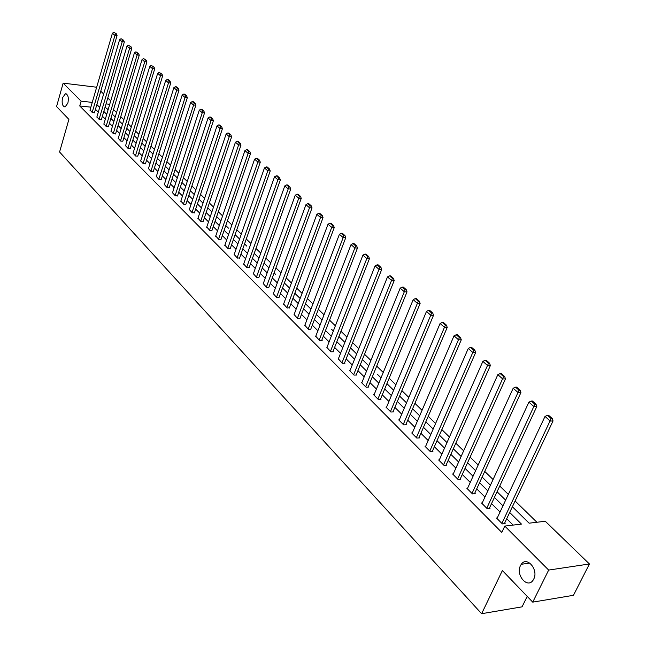 <?xml version="1.0" encoding="UTF-8"?>
<svg xmlns="http://www.w3.org/2000/svg" width="646" height="646" viewBox="0 0 646 646"><rect width="100%" height="100%" fill="white"/><g stroke="black" fill="none" stroke-linecap="round" stroke-linejoin="round"><path stroke-width="0.97" d="M520.49 565.589L521.274 564.289C526.87 555.721 538.821 569.764 533.725 579.115L533.071 580.221C527.435 589.063 515.419 574.9 520.49 565.589M62.565 97.667L65.416 93.791C68.064 94.413 68.896 97.514 67.895 103.11L65.068 106.961C62.404 106.356 61.564 103.263 62.565 97.667M527.217 596.395L522.049 606.844L481.625 613.7L59.577 152.004L68.896 119.389L56.565 106.558L63.147 83.14L96.666 87.234M100.76 91.191L103.643 93.985M107.777 97.982L110.741 100.849M536.923 522.259L515.112 500.997M508.337 494.4L499.738 486.018M493.076 479.518L484.742 471.402M478.177 465.007L470.102 457.134M463.642 450.835L455.81 443.204M449.446 437.003L441.856 429.606M435.59 423.493L428.225 416.315M422.048 410.299L414.902 403.33M408.813 397.403L401.877 390.644M395.885 384.798L389.15 378.241M383.24 372.476L376.707 366.104M370.877 360.428L364.53 354.242M358.78 348.638L352.619 342.63M346.95 337.107L340.959 331.269M335.363 325.818L329.549 320.15M324.034 314.772L318.381 309.264M312.93 303.951L307.439 298.597M302.062 293.365L296.724 288.156M291.419 282.988L286.226 277.925M280.994 272.822L275.939 267.904M270.771 262.865L265.861 258.077M260.758 253.103L255.977 248.444M250.931 243.526L246.287 239.004M241.305 234.143L236.783 229.742M231.866 224.945L227.465 220.657M222.604 215.917L218.324 211.743M213.519 207.059L209.352 203.006M204.604 198.37L200.551 194.422M195.851 189.843L191.902 186M187.267 181.478L183.424 177.731M178.837 173.257L175.09 169.615M170.552 165.19L166.91 161.637M162.421 157.269L158.876 153.805M154.434 149.484L150.986 146.117M146.594 141.837L143.226 138.559M138.882 134.32L135.603 131.13M131.308 126.939L128.118 123.83M123.862 119.688L120.754 116.651M116.546 112.549L113.518 109.602M512.383 506.763L529.114 523.187L545.281 521.257L589.435 563.974L548.664 570.071L504.801 526.078L521.451 524.1L509.678 512.464M548.664 570.071L532.74 602.137L573.462 595.305L589.435 563.974M108.318 109.029L106.937 108.875M112.961 114.786L115.214 116.999M119.978 121.674L119.413 121.093M127.109 128.675L129.935 131.445M193.857 194.171L194.293 194.567M202.279 202.44L203.014 203.127M210.854 210.854L211.896 211.848M219.624 219.43L220.956 220.738M228.482 228.159L225.793 225.519M237.542 237.05L239.601 239.036M246.78 246.118L244.551 243.93M256.196 255.348L258.981 258.053M265.789 264.763L268.962 267.848M275.567 274.364L274.106 272.935M285.54 284.151L289.432 287.971M295.715 294.14L299.679 298.032M306.091 304.323L310.137 308.295M316.677 314.715L320.812 318.761M331.697 329.452L333.328 331.051M342.816 340.361L338.908 336.493M354.17 351.505L350.528 347.887M365.765 362.874L362.398 359.531M377.603 374.502L381.027 377.862M389.7 386.373L386.93 383.611M402.07 398.509L399.608 396.055M414.708 410.913L412.584 408.781M427.628 423.59L425.851 421.806M440.847 436.559L439.433 435.138M454.364 449.826L453.33 448.776M468.197 463.408L467.567 462.746M521.015 515.233L526.902 521.015M90.868 107.155L79.749 105.96L501.789 532.425L504.801 526.078M513.118 525.085L506.714 518.714M500.028 512.052L491.541 503.605M484.952 497.049L476.732 488.861M470.248 482.409L462.27 474.471M455.89 468.116L448.154 460.42M441.864 454.162L434.362 446.693M428.169 440.524L420.893 433.28M414.789 427.208L407.731 420.175M401.715 414.191L394.859 407.368M388.932 401.465L382.279 394.843M376.432 389.021L369.972 382.594M364.207 376.852L357.932 370.61M352.248 364.95L346.151 358.885M340.547 353.305L334.628 347.411M329.097 341.904L323.339 336.17M317.889 330.744L312.293 325.172M306.907 319.81L301.472 314.4M296.151 309.111L290.87 303.846M285.621 298.622L280.485 293.51M275.301 288.35L270.303 283.376M265.191 278.289L260.33 273.444M255.275 268.413L250.551 263.713M245.553 258.739L240.958 254.161M236.024 249.251L231.551 244.802M226.681 239.949L222.321 235.612M217.508 230.824L213.269 226.601M208.513 221.869L204.386 217.759M199.687 213.075L195.665 209.086M191.022 204.451L187.114 200.559M182.511 195.988L178.708 192.201M174.162 187.671L170.455 183.981M165.965 179.507L162.356 175.914M157.907 171.489L154.394 167.992M149.993 163.616L146.569 160.208M142.225 155.88L138.89 152.561M134.586 148.273L131.332 145.043M127.076 140.804L123.911 137.655M119.696 133.456L116.619 130.387M112.444 126.236L109.44 123.249M105.314 119.139L102.391 116.223M98.305 112.162L95.447 109.319M90.028 110.022L92.386 112.63L94.478 112.654M96.908 116.918L99.298 119.567L101.398 119.583M103.893 123.919L106.332 126.624L108.439 126.624M111.007 131.049L113.478 133.795L115.594 133.787M118.234 138.292L120.754 141.086L122.877 141.07M125.59 145.665L128.15 148.507L130.282 148.483M133.076 153.167L135.676 156.057L137.816 156.017M140.691 160.797L143.339 163.745L145.479 163.696M148.443 168.566L151.132 171.561L153.288 171.497M156.324 176.471L159.069 179.523L161.225 179.451M164.359 184.514L167.144 187.623L169.309 187.534M172.53 192.71L175.373 195.875L177.545 195.77M180.856 201.051L183.747 204.281L185.927 204.16M189.335 209.546L192.274 212.833L194.462 212.704M197.975 218.203L200.971 221.554L203.159 221.408M206.768 227.021L209.821 230.436L212.025 230.275M215.74 236.008L218.849 239.488L221.053 239.311M224.881 245.165L228.046 248.718L230.259 248.524M234.191 254.5L237.421 258.117L239.642 257.907M243.695 264.012L246.982 267.71L249.203 267.484M253.377 273.718L256.728 277.489L258.965 277.247M263.261 283.618L266.677 287.47L268.914 287.204M273.339 293.712L276.819 297.644L279.064 297.362M283.626 304.016L287.179 308.029L289.424 307.722M294.116 314.529L297.741 318.631L299.994 318.308M304.831 325.269L308.53 329.452L310.791 329.105M315.773 336.227L319.544 340.507L322.168 340.49L321.813 340.127M326.949 347.419L330.8 351.787L333.425 351.755L333.061 351.392M338.359 358.845L342.291 363.318L344.932 363.27L344.56 362.899M350.019 370.521L349.486 370.538L354.032 375.1L356.689 375.027L356.309 374.648M361.938 382.456L361.389 382.472L366.032 387.14L368.696 387.051L368.309 386.663M374.115 394.658L373.55 394.674L378.306 399.446L380.978 399.341L380.583 398.937M386.574 407.125L385.985 407.15L390.846 412.027L393.535 411.898L393.123 411.494M399.309 419.884L398.711 419.908L403.677 424.898L406.374 424.753L405.963 424.333M412.334 432.925L411.72 432.965L416.799 438.061L419.512 437.891L419.084 437.471M425.666 446.273L425.028 446.313L430.236 451.538L432.949 451.344L432.513 450.908M439.312 459.936L438.658 459.984L443.98 465.33L446.709 465.112L446.265 464.66M453.282 473.922L452.604 473.978L458.054 479.445L460.792 479.203L460.34 478.751M467.591 488.239L466.888 488.303L472.468 493.907L475.222 493.641L474.753 493.173M482.247 502.903L481.512 502.976L487.237 508.717L489.999 508.426L489.515 507.942M497.267 517.93L496.508 518.019L502.37 523.898L505.14 523.575L504.647 523.082M532.74 602.137L502.378 570.547L481.625 613.7M79.749 105.96L81.13 101.164L63.147 83.14M92.249 102.391L81.13 101.164M502.959 505.818L494.432 497.396M487.819 490.863L479.558 482.699M473.05 476.263L465.039 468.35M458.628 462.019L450.86 454.34M444.545 448.106L437.011 440.661M430.793 434.516L423.477 427.289M417.356 421.24L410.258 414.231M404.218 408.264L397.338 401.465M391.387 395.578L384.701 388.981M378.839 383.183L372.346 376.771M366.565 371.054L360.266 364.829M354.557 359.192L348.436 353.144M342.808 347.58L336.865 341.71M331.309 336.219L325.536 330.518M320.053 325.1L314.44 319.552M309.038 314.214L303.58 308.82M298.242 303.547L292.937 298.307M287.672 293.098L282.512 288.003M277.312 282.867L272.297 277.909M267.161 272.838L262.284 268.017M257.213 263.003L252.465 258.319M247.458 253.369L242.839 248.807M237.89 243.913L233.4 239.48M228.514 234.651L224.138 230.331M219.309 225.559L215.053 221.352M210.281 216.636L206.139 212.55M201.423 207.883L197.393 203.902M192.726 199.291L188.802 195.415M184.191 190.861L180.371 187.09M175.809 182.584L172.094 178.91M167.58 174.452L163.963 170.875M159.505 166.466L155.977 162.978M151.568 158.625L148.128 155.226M143.767 150.914L140.424 147.611M136.104 143.347L132.842 140.125M128.57 135.902L125.397 132.769M121.173 128.594L118.081 125.534M113.898 121.4L110.878 118.42M106.743 114.334L103.804 111.435M99.71 107.381L96.843 104.555M105.096 107.066L108.035 109.957M119.405 121.117L122.514 124.161M134.215 135.652L137.485 138.858M141.813 143.105L145.172 146.4M149.549 150.696L152.997 154.079M157.422 158.415L160.959 161.888M165.433 166.28L169.058 169.841M173.588 174.283L177.319 177.941M181.889 182.43L185.717 186.193M190.344 190.731L194.285 194.591M198.96 199.186L203.006 203.151M207.737 207.802L211.888 211.872M216.685 216.58L220.948 220.762M235.087 234.635L239.593 239.06M254.209 253.41L258.973 258.077M264.061 263.075L268.954 267.88M284.361 282.996L289.537 288.076M294.818 293.26L300.14 298.484M305.501 303.741L310.976 309.111M316.403 314.432L322.031 319.964M338.9 336.518L344.867 342.372M350.512 347.911L356.657 353.943M362.382 359.564L368.704 365.765M386.914 383.635L393.624 390.216M399.599 396.079L406.504 402.862M412.568 408.813L419.69 415.798M425.835 421.838L433.175 429.033M439.417 435.162L446.984 442.583M453.322 448.808L461.123 456.456M467.559 462.778L475.601 470.668M482.134 477.079L490.435 485.227M497.073 491.743L505.632 500.141M109.715 104.305L106.033 103.901M89.972 110.216L112.412 33.196L114.713 35.231L117.055 35.57L116.385 33.858L113.841 32.3L116.385 33.858M94.421 112.848L117.055 35.57M92.16 112.412L115.448 33.729M113.841 32.3L112.412 33.196M96.843 117.112L119.639 39.592L121.981 41.667L124.331 41.998L123.661 40.278L121.077 38.695L123.661 40.278M101.341 119.776L124.331 41.998M99.072 119.34L122.716 40.149M121.077 38.695L119.639 39.592M103.836 124.121L126.987 46.108L129.37 48.216L131.727 48.547L131.057 46.811L128.441 45.204L131.057 46.811M108.375 126.826L131.727 48.547M106.106 126.39L130.112 46.673M128.441 45.204L126.987 46.108M110.942 131.251L134.465 52.73L136.887 54.878L139.261 55.201L138.583 53.448L135.935 51.817L138.583 53.448M115.529 133.988L139.261 55.201M113.252 133.56L137.63 53.319M135.935 51.817L134.465 52.73M118.178 138.502L142.072 59.464L144.534 61.653L146.925 61.968L146.238 60.207L143.557 58.552L146.238 60.207M122.813 141.28L146.925 61.968M120.519 140.852L145.285 60.078M143.557 58.552L142.072 59.464M125.526 145.883L149.807 66.328L152.319 68.549L154.717 68.864L154.031 67.087L151.317 65.407L154.031 67.087M130.217 148.693L154.717 68.864M127.908 148.273L153.078 66.958M151.317 65.407L149.807 66.328M133.011 153.385L157.689 73.305L160.248 75.566L162.655 75.873L161.968 74.088L159.215 72.384L160.999 73.967L161.968 74.088M137.743 156.235L162.655 75.873M135.434 155.815L160.999 73.967M159.215 72.384L157.689 73.305M140.618 161.024L165.707 80.411L168.307 82.712L170.73 83.011L170.043 81.21L168.218 79.603L167.249 79.482L169.074 81.089L170.043 81.21M145.415 163.914L170.73 83.011M143.089 163.495L169.074 81.089M167.249 79.482L165.707 80.411M148.37 168.792L173.879 87.646L176.528 89.988L178.958 90.287L178.264 88.47L176.406 86.83L175.429 86.709L177.287 88.349L178.264 88.47M153.215 171.731L178.958 90.287M150.881 171.311L177.287 88.349M175.429 86.709L173.879 87.646M156.251 176.697L182.188 95.01L184.885 97.401L187.332 97.683L186.629 95.858L184.74 94.187L183.763 94.074L185.652 95.737L186.629 95.858M161.153 179.677L187.332 97.683M158.811 179.265L185.652 95.737M183.763 94.074L182.188 95.01M164.278 184.756L190.659 102.512L193.404 104.943L195.859 105.225L195.157 103.384L193.235 101.68L192.25 101.567L194.18 103.271L195.157 103.384M169.236 187.776L195.859 105.225M166.886 187.364L194.18 103.271M192.25 101.567L190.659 102.512M172.45 192.952L199.283 110.151L202.085 112.63L204.548 112.905L203.845 111.047L201.883 109.311L200.898 109.198L202.86 110.934L203.845 111.047M177.464 196.021L204.548 112.905M175.106 195.609L202.86 110.934M200.898 109.198L199.283 110.151M180.775 201.302L208.069 117.935L210.919 120.463L213.398 120.729L212.695 118.856L210.693 117.088L209.7 116.983L211.702 118.751L212.695 118.856M185.846 204.411L213.398 120.729M183.472 204.007L211.702 118.751M209.7 116.983L208.069 117.935M189.254 209.805L217.024 125.865L219.931 128.441L222.418 128.699L221.707 126.81L219.672 125.017L218.679 124.912L220.714 126.705L221.707 126.81M194.381 212.962L222.418 128.699M191.999 212.558L220.714 126.705M218.679 124.912L217.024 125.865M197.886 218.461L226.148 133.948L229.112 136.572L231.615 136.823L230.897 134.925L228.821 133.092L227.82 132.987L229.895 134.82L230.897 134.925M203.07 221.667L231.615 136.823M200.688 221.271L229.895 134.82M227.82 132.987L226.148 133.948M206.68 227.287L235.451 142.193L238.471 144.865L240.982 145.108L240.264 143.186L238.148 141.321L237.147 141.224L239.262 143.089L240.264 143.186M211.928 230.541L240.982 145.108M209.538 230.146L239.262 143.089M237.147 141.224L235.451 142.193M215.643 236.275L244.931 150.591L248.016 153.32L250.535 153.554L249.816 151.616L247.66 149.71L246.651 149.614L248.807 151.527L249.816 151.616M220.956 239.585L250.535 153.554M218.55 239.198L248.807 151.527M246.651 149.614L244.931 150.591M224.784 245.44L254.605 159.158L257.746 161.936L260.281 162.162L259.555 160.216L257.358 158.27L256.341 158.181L258.545 160.119L259.555 160.216M230.162 248.807L260.281 162.162M227.747 248.419L258.545 160.119M256.341 158.181L254.605 159.158M234.094 254.782L264.464 167.895L267.67 170.73L270.222 170.948L269.487 168.977L267.242 166.999L266.225 166.91L268.47 168.897L269.487 168.977M239.537 258.198L270.222 170.948M237.114 257.819L268.47 168.897M266.225 166.91L264.464 167.895M243.59 264.311L274.526 176.81L277.796 179.701L280.356 179.903L279.621 177.925L277.336 175.898L276.31 175.817L278.596 177.844L279.621 177.925M249.098 267.775L280.356 179.903M246.667 267.404L278.596 177.844M276.31 175.817L274.526 176.81M253.272 274.017L284.789 185.903L288.124 188.858L290.7 189.052L289.965 187.049L287.623 184.982L286.598 184.909L288.932 186.969L289.965 187.049M258.852 277.546L290.7 189.052M256.414 277.174L288.932 186.969M286.598 184.909L284.789 185.903M263.148 283.925L295.262 195.181L298.67 198.193L301.254 198.379L300.519 196.36L298.129 194.252L297.095 194.18L299.486 196.287L300.519 196.36M268.801 287.51L301.254 198.379M266.354 287.147L299.486 196.287M297.095 194.18L295.262 195.181M273.218 294.035L305.962 204.653L309.434 207.729L312.034 207.899L311.291 205.872L308.853 203.716L307.811 203.651L310.25 205.799L311.291 205.872M278.943 297.685L312.034 207.899M276.496 297.313L310.25 205.799M307.811 203.651L305.962 204.653M283.497 304.347L316.879 214.327L320.424 217.468L323.032 217.629L322.289 215.578L319.802 213.382L318.761 213.317L321.24 215.514L322.289 215.578M289.303 308.053L323.032 217.629M286.84 307.698L321.24 215.514M318.761 213.317L316.879 214.327M293.995 314.868L328.023 224.202L331.648 227.408L334.265 227.554L333.522 225.486L330.978 223.241L329.928 223.185L332.472 225.43L333.522 225.486M299.865 318.648L334.265 227.554M297.402 318.292L332.472 225.43M329.928 223.185L328.023 224.202M304.702 325.616L339.408 234.288L343.107 237.566L345.747 237.696L344.988 235.612L342.396 233.319L341.346 233.263L343.938 235.556L344.988 235.612M310.653 329.452L345.747 237.696M308.182 329.105L343.938 235.556M341.346 233.263L339.408 234.288M315.636 336.582L351.044 244.592L354.824 247.943L357.464 248.064L356.713 245.956L354.056 243.615L353.007 243.566L355.655 245.908L356.713 245.956M321.668 340.49L357.464 248.064M319.189 340.143L355.655 245.908M353.007 243.566L351.044 244.592M326.803 347.782L362.931 255.122L366.791 258.545L369.447 258.65L368.688 256.527L365.983 254.136L364.917 254.088L367.631 256.486L368.688 256.527M332.916 351.763L369.447 258.65M330.429 351.424L367.631 256.486M364.917 254.088L362.931 255.122M338.213 359.224L375.076 265.886L379.032 269.382L381.697 269.471L380.93 267.331L378.16 264.884L377.094 264.844L379.864 267.291L380.93 267.331M344.407 363.278L381.697 269.471M341.92 362.947L379.864 267.291M377.094 264.844L375.076 265.886M349.866 370.917L387.495 276.892L391.541 280.469L394.213 280.542L393.446 278.378L390.62 275.874L389.546 275.842L392.38 278.345L393.446 278.378M356.148 375.043L394.213 280.542M353.653 374.712L392.38 278.345M389.546 275.842L387.495 276.892M361.776 382.86L400.197 288.14L404.331 291.798L407.02 291.855L406.253 289.674L403.354 287.115L402.28 287.09L405.179 289.65L406.253 289.674M368.147 387.067L407.02 291.855M365.644 386.744L405.179 289.65M402.28 287.09L400.197 288.14M373.945 395.069L413.19 299.647L417.421 303.394L420.118 303.434L419.343 301.23L416.379 298.613L415.305 298.597L418.269 301.214L419.343 301.23M380.405 399.357L420.118 303.434M377.902 399.042L418.269 301.214M415.305 298.597L413.19 299.647M386.389 407.561L426.481 311.429L430.809 315.256L433.523 315.28L432.747 313.06L429.711 310.379L428.629 310.371L431.657 313.044L432.747 313.06M392.946 411.93L433.523 315.28M390.442 411.615L431.657 313.044M428.629 310.371L426.481 311.429M399.123 420.328L440.087 323.476L444.513 327.401L447.234 327.401L446.459 325.156L443.35 322.419L442.268 322.411L445.369 325.156L446.459 325.156M405.769 424.785L447.234 327.401M403.257 424.479L445.369 325.156M442.268 322.411L440.087 323.476M412.14 433.385L454.017 335.815L458.547 339.828L461.276 339.812L460.493 337.543L457.32 334.741L456.221 334.741L459.403 337.551L460.493 337.543M418.883 437.931L461.276 339.812M416.379 437.633L459.403 337.551M456.221 334.741L454.017 335.815M425.464 446.749L468.269 348.444L472.912 352.555L475.65 352.522L474.867 350.229L471.612 347.362L470.522 347.37L473.776 350.245L474.867 350.229M432.303 451.392L475.65 352.522M429.8 451.102L473.776 350.245M470.522 347.37L468.269 348.444M439.094 460.428L482.877 361.38L487.633 365.596L490.379 365.539L489.595 363.23L486.26 360.282L485.162 360.306L488.497 363.246L489.595 363.23M446.039 465.16L490.379 365.539M443.536 464.878L488.497 363.246M485.162 360.306L482.877 361.38M453.056 474.43L497.84 374.64L502.717 378.952L505.471 378.871L504.679 376.545L501.264 373.525L500.165 373.558L503.581 376.57L504.679 376.545M460.105 479.267L505.471 378.871M457.602 478.985L503.581 376.57M500.165 373.558L497.84 374.64M467.349 488.772L513.174 388.222L518.173 392.647L520.934 392.542L520.143 390.192L516.638 387.099L515.532 387.14L519.037 390.232L520.143 390.192M474.503 493.705L520.934 392.542M472 493.439L519.037 390.232M515.532 387.14L513.174 388.222M481.989 503.452L528.896 402.151L534.016 406.689L536.794 406.552L535.994 404.178L532.401 401.013L531.295 401.061L534.888 404.226L535.994 404.178M489.256 508.499L536.794 406.552M486.761 508.24L534.888 404.226M531.295 401.061L528.896 402.151M496.992 518.504L545.014 416.428L550.271 421.087L553.049 420.926L552.257 418.527L548.567 415.273L547.461 415.338L551.143 418.592L552.257 418.527M504.373 523.664L553.049 420.926M501.877 523.405L551.143 418.592M547.461 415.338L545.014 416.428M521.274 564.289L529.825 563.062M65.416 93.791L66.28 93.888"/></g></svg>
